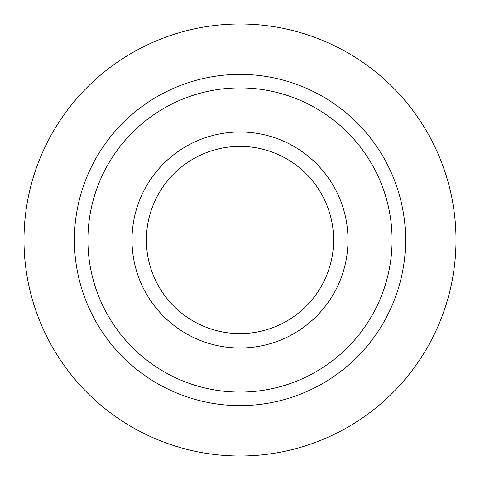 <?xml version="1.0" encoding="UTF-8"?>
<svg xmlns="http://www.w3.org/2000/svg" width="480" height="480" viewBox="0 0 480 480"><rect width="100%" height="100%" fill="white"/><g stroke="black" fill="none" stroke-linecap="round" stroke-linejoin="round"><path stroke-width="0.72" d="M405.6 240A165.6 165.6 0 0 0 240 74.4A165.6 165.6 0 0 0 74.4 240A165.6 165.6 0 0 0 240 405.6A165.6 165.6 0 0 0 405.6 240M392.094 240A152.094 152.094 0 0 0 240 87.906A152.094 152.094 0 0 0 87.906 240A152.094 152.094 0 0 0 240 392.094A152.094 152.094 0 0 0 392.094 240M456 240A216 216 0 0 0 240 24A216 216 0 0 0 24 240A216 216 0 0 0 240 456A216 216 0 0 0 456 240M348 240A108 108 0 0 0 240 132A108 108 0 0 0 132 240A108 108 0 0 0 240 348A108 108 0 0 0 348 240M333.6 240A93.6 93.6 0 0 0 240 146.4A93.6 93.6 0 0 0 146.4 240A93.6 93.6 0 0 0 240 333.6A93.6 93.6 0 0 0 333.6 240"/></g></svg>

